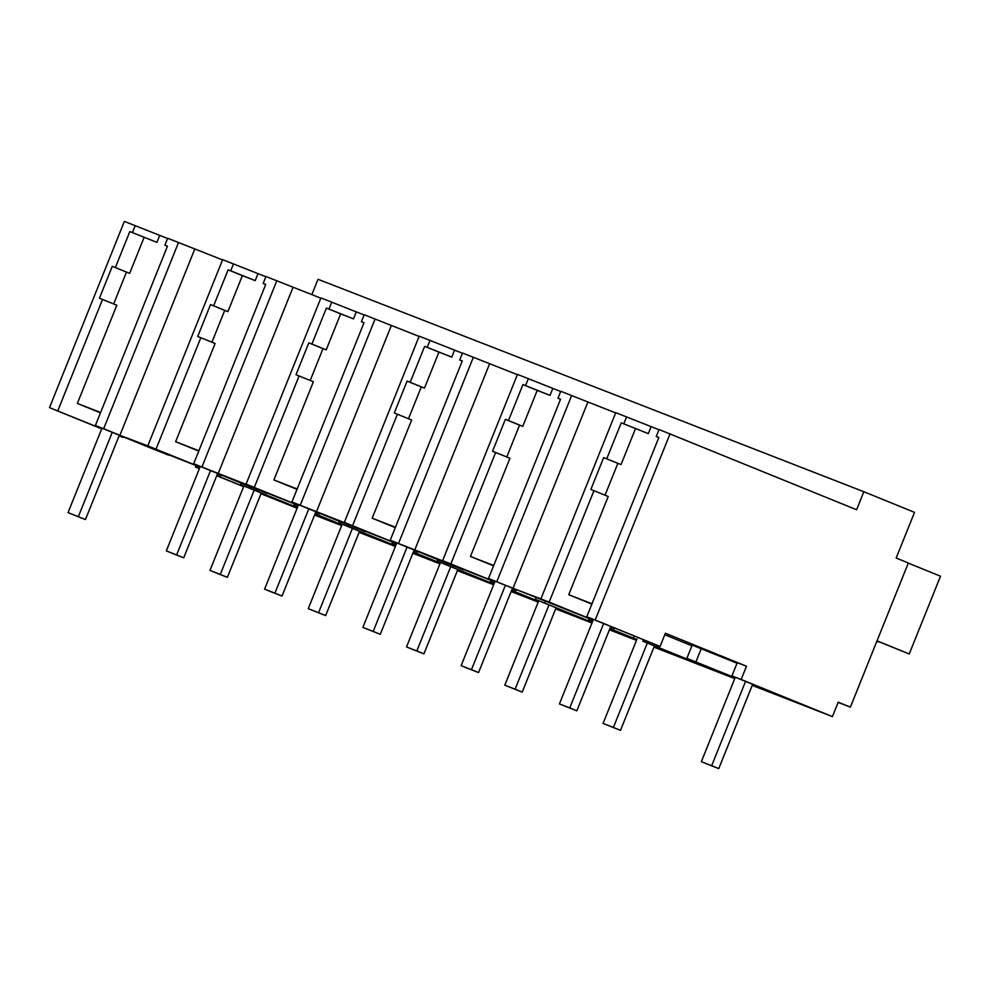 <?xml version="1.0" encoding="UTF-8"?>
<svg xmlns="http://www.w3.org/2000/svg" width="990" height="990" viewBox="0 0 990 990"><rect width="100%" height="100%" fill="white"/><g stroke="black" fill="none" stroke-linecap="round" stroke-linejoin="round"><path stroke-width="1.49" d="M670.057 433.793L595.188 620.025L660.07 646.445L665.379 633.229L746.485 666.245L741.176 679.462L832.417 716.612L838.208 702.195L850.373 707.145L908.337 562.964L896.173 558.014L914.525 512.362L863.837 491.721L856.585 509.739L659.055 429.524L656.259 436.466L658.783 437.617M595.188 620.025L586.773 616.745L658.845 437.481L656.259 436.466M586.773 616.745L660.07 646.445M587.862 402.101L513.006 588.332L488.503 578.494L560.563 399.218L557.989 398.215L560.786 391.273L615.656 412.917M658.969 429.734L615.755 412.669L540.886 598.888L549.153 602.106L593.951 490.693L590.844 489.481L603.653 457.603L606.759 458.815L621.225 422.829L648.314 433.632L621.225 422.829M167.582 238.479L124.369 221.401L49.5 407.632L101.76 428.757M222.54 259.9L167.669 238.256L164.872 245.211L167.397 246.362M265.852 276.73L222.639 259.652L147.782 445.884L200.029 467.008M320.822 298.163L265.951 276.507L263.154 283.462L265.667 284.613M364.134 314.981L320.921 297.903L246.052 484.135L262.276 490.743L193.656 463.741L258.18 490.013L267.04 492.847M419.092 336.414L364.221 314.758L361.424 321.713L363.949 322.864M462.417 353.232L419.203 336.154L344.334 522.386L360.558 528.994L291.939 501.992L356.462 528.264L365.322 531.098M517.374 374.666L462.503 353.009L459.707 359.964L462.231 361.115M560.687 391.483L517.473 374.406L442.617 560.637L458.828 567.245L390.221 540.243L454.744 566.515L463.605 569.349M591.995 603.751L568.743 594.705L608.219 496.497L593.951 490.693M651.111 426.678L648.314 433.632M603.653 457.603L621.027 464.619L635.493 428.645M617.847 463.382L605.051 495.21M100.609 412.496L77.344 403.437L116.82 305.229L99.446 298.213L112.266 266.347L115.36 267.548L129.826 231.573L156.915 242.364L129.826 231.573M100.46 412.842L77.344 403.437M691.911 645.789L664.773 634.738M737.043 663.201L692.183 645.109L686.874 658.325L735.075 677.791M746.485 666.245L737.265 662.657L731.944 675.873L788.758 699.002L753.613 684.696M591.859 604.11L568.743 594.705M493.725 565.5L470.46 556.442L509.937 458.246L492.562 451.23L505.37 419.352L508.476 420.564L522.943 384.578L537.211 390.394L522.745 426.368L508.476 420.564M493.577 565.859L470.46 556.442M395.443 527.249L372.178 518.191L411.654 419.995L394.28 412.979L407.1 381.101L410.207 382.313L424.661 346.327L438.941 352.131L424.475 388.117L410.207 382.313M395.295 527.608L372.178 518.191M297.161 488.998L273.908 479.94L313.385 381.744L296.01 374.727L308.818 342.849L311.924 344.062L326.391 308.076L340.659 313.88L326.193 349.866L311.924 344.062M297.025 489.357L273.908 479.94M198.891 450.747L175.626 441.689L215.102 343.493L197.728 336.464L210.536 304.598L213.642 305.811L228.108 269.825L242.377 275.628L227.91 311.615L213.642 305.811M198.743 451.094L175.626 441.689M863.837 491.721L318.013 279.279L311.825 294.661M741.176 679.462L731.944 675.873M314.733 514.639L341.748 525.331M261.038 493.589L297.322 507.721L240.558 484.605L297.384 507.573M216.785 475.571L243.689 486.523M199.398 468.592L195.488 467.057L196.094 465.548M297.111 508.254L260.976 493.725M243.627 486.672L216.723 475.707M199.374 468.641L195.488 467.057M832.417 716.612L752.214 685.389M734.753 678.596L653.932 647.138M636.471 640.344L609.407 629.801M591.946 623.007L555.662 608.887M538.201 602.093L511.125 591.55M493.664 584.756L457.38 570.636M439.919 563.842L412.842 553.299M395.381 546.505L359.098 532.385M341.637 525.591L314.572 515.048M752.437 684.845L753.39 685.241M752.313 685.142L761.892 688.867L752.375 684.993M735.026 677.927L686.874 658.325M654.155 646.594L690.476 660.751L642.77 641.161L734.852 678.348M609.889 628.576L636.805 639.528M592.515 621.596L588.592 620.074L589.211 618.564M654.031 646.891L663.622 650.616L654.093 646.742M636.743 639.676L609.84 628.724M592.49 621.658L588.592 620.074M609.568 629.405L636.582 640.097M555.873 608.343L592.156 622.487L535.392 599.358L592.218 622.339M511.62 590.325L538.523 601.277M494.233 583.345L490.322 581.823L490.929 580.313M555.761 608.64L565.34 612.365L555.823 608.491M538.461 601.425L511.558 590.473M494.208 583.407L490.322 581.823M511.286 591.141L538.3 601.833M457.603 570.091L493.874 584.224L437.11 561.107L493.936 584.088M413.337 552.074L440.241 563.025M395.95 545.094L392.04 543.572L392.646 542.05M457.479 570.376L467.057 574.113L457.541 570.24M440.191 563.174L413.275 552.222M395.926 545.156L392.04 543.572M413.003 552.89L440.018 563.582M359.321 531.84L395.604 545.973L338.84 522.856L395.654 545.837M315.055 513.822L341.971 524.774M297.681 506.843L293.758 505.321L294.364 503.799M359.197 532.125L368.775 535.862L359.259 531.976M341.909 524.923L315.006 513.958M297.656 506.905L293.758 505.321M850.373 707.145L838.134 702.38M626.596 416.889L623.799 423.831M513.006 588.332L540.886 598.888M610.496 627.078L614.629 628.093M549.153 602.106L593.146 620.012M606.759 458.815L621.027 464.619M488.503 578.494L593.097 620.148M614.394 628.662L610.471 627.14M695.945 661.852L701.266 648.636M717.787 671.703L718.059 671.022M49.5 407.632L101.698 428.88M119.109 435.81L123.008 437.394L119.085 435.872M194.758 249.084L119.889 435.315L147.782 445.884M178.534 242.488L103.665 428.707L95.386 425.49L167.446 246.213L164.872 245.211M119.889 435.315L103.665 428.707M159.712 235.422L156.915 242.364M112.266 266.347L129.641 273.364L144.107 237.377M126.46 272.126L113.664 303.942M135.209 225.621L132.412 232.576M57.767 410.85L102.552 299.425M240.558 484.605L241.164 483.083M249.653 488.144L250.21 486.771M324.671 518.686L324.943 518.005M95.386 425.49L159.91 451.762L168.77 454.596M199.98 467.132L134.083 441.095L168.547 455.128M217.379 474.062L221.277 475.658L217.367 474.123M115.36 267.548L129.641 273.364M463.382 569.881L428.918 555.848L494.814 581.897M512.226 588.827L516.112 590.411L512.201 588.889M442.617 560.637L494.864 581.761M450.871 563.855L495.668 452.43M528.314 378.625L525.529 385.58L522.943 384.578M489.592 363.85L414.723 550.069M505.37 419.352L519.564 425.131L506.769 456.959M519.564 425.131L522.745 426.368M552.828 388.427L550.032 395.381L537.211 390.394M550.032 395.381L525.529 385.58M571.651 395.493L496.782 581.724M557.989 398.215L560.513 399.366M642.77 641.161L643.327 639.775M633.674 637.622L634.281 636.1M619.505 633.452L619.777 632.771M365.112 531.63L330.771 517.646L396.532 543.634M413.944 550.576L417.842 552.16L413.919 550.626M344.334 522.386L396.594 543.51M352.601 525.603L397.386 414.179M430.044 340.374L427.247 347.329L424.661 346.327M391.31 325.599L316.441 511.818M407.1 381.101L421.295 386.88L408.499 418.708M421.295 386.88L424.475 388.117M454.546 350.175L451.762 357.13L438.941 352.131M451.762 357.13L427.247 347.329M473.368 357.242L398.5 543.473M390.221 540.243L462.293 360.966L459.707 359.964M544.488 602.91L545.044 601.524M535.392 599.358L535.998 597.849M521.223 595.2L521.507 594.52M266.83 493.379L232.365 479.346L298.262 505.383M315.662 512.313L319.56 513.909L315.637 512.375M246.052 484.135L298.312 505.259M254.319 487.352L299.104 375.928M331.761 302.123L328.965 309.078L326.391 308.076M293.028 287.347L218.171 473.567M308.818 342.849L323.012 348.629L310.216 380.457M323.012 348.629L326.193 349.866M356.276 311.924L353.479 318.879L340.659 313.88M353.479 318.879L328.965 309.078M375.086 318.99L300.23 505.222M291.939 501.992L364.011 322.715L361.424 321.713M446.205 564.646L446.762 563.273M437.11 561.107L437.729 559.585M422.953 556.937L423.225 556.269M156.036 449.101L200.834 337.677M233.479 263.872L230.695 270.827L228.108 269.825M210.536 304.598L224.73 310.377L211.934 342.193M224.73 310.377L227.91 311.615M257.994 273.673L255.197 280.615L242.377 275.628M255.197 280.615L230.695 270.827M276.816 280.739L201.948 466.971M193.656 463.741L265.728 284.464L263.154 283.462M347.936 526.395L348.48 525.022M338.84 522.856L339.446 521.334M603.628 623.613L569.745 707.924L576.836 710.82L559.424 703.915L593.381 619.443M610.731 626.509L576.836 710.82M569.745 707.924L559.424 703.915M505.358 585.362L471.463 669.673L478.554 672.557L468.245 668.547L461.142 665.651L495.099 581.192M512.449 588.258L478.554 672.557M471.463 669.673L461.142 665.651M407.076 547.111L373.18 631.422L380.284 634.305L362.86 627.4L396.817 542.928M414.167 549.995L380.284 634.305M373.18 631.422L362.86 627.4M308.793 508.86L274.911 593.171L282.002 596.054L271.681 592.045L264.59 589.149L298.547 504.677M315.897 511.743L282.002 596.054M274.911 593.171L264.59 589.149M210.524 470.609L176.628 554.92L183.719 557.803L173.399 553.794L166.308 550.898L200.265 466.426M217.614 473.492L183.719 557.803M176.628 554.92L166.308 550.898M112.241 432.358L78.346 516.669L85.449 519.552L68.025 512.647L101.982 428.175M119.332 435.241L85.449 519.552M78.346 516.669L68.025 512.647M745.557 681.405L711.674 765.716L718.765 768.599L708.444 764.577L701.353 761.694L735.298 677.234M752.648 684.3L718.765 768.599M711.674 765.716L701.353 761.694M647.274 643.154L613.392 727.452L620.482 730.348L603.071 723.443L637.028 638.983M654.378 646.049L620.482 730.348M613.392 727.452L603.071 723.443M549.005 604.902L515.109 689.201L522.213 692.097L504.789 685.191L538.746 600.732M556.095 607.798L522.213 692.097M515.109 689.201L504.789 685.191M450.722 566.651L416.827 650.95L423.93 653.846L413.61 649.824L406.519 646.94L440.463 562.481M457.813 569.547L423.93 653.846M416.827 650.95L406.519 646.94M352.44 528.4L318.557 612.699L325.648 615.594L308.237 608.689L342.193 524.23M359.543 531.296L325.648 615.594M318.557 612.699L308.237 608.689M254.17 490.149L220.275 574.447L227.378 577.331L217.058 573.321L209.954 570.426L243.911 485.979M261.261 493.032L227.378 577.331M220.275 574.447L209.954 570.426M908.276 563.1L940.5 576.217L909.241 653.969L877.016 640.852M876.979 640.963L909.241 653.969M876.818 641.347L878.291 641.928L876.831 641.334"/></g></svg>
